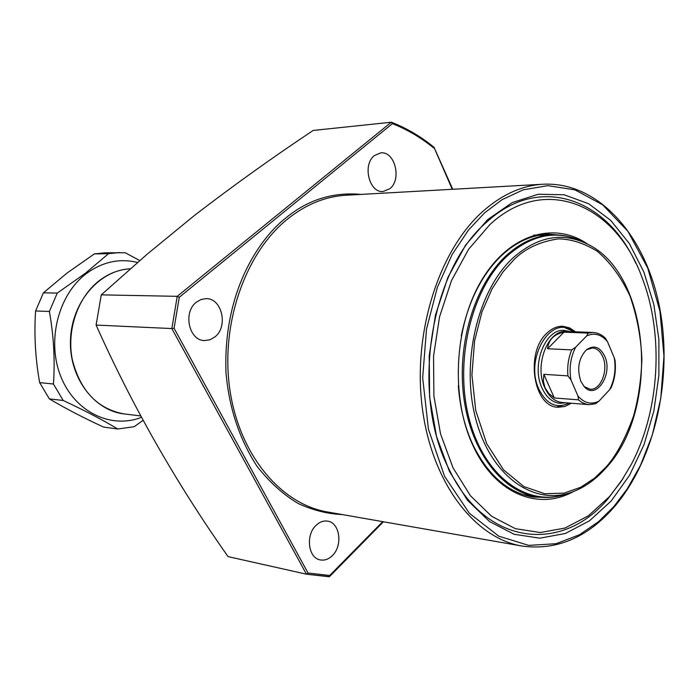 <?xml version="1.0" encoding="UTF-8"?>
<svg xmlns="http://www.w3.org/2000/svg" width="699" height="699" viewBox="0 0 699 699"><rect width="100%" height="100%" fill="white"/><g stroke="black" fill="none" stroke-linecap="round" stroke-linejoin="round"><path stroke-width="1.05" d="M389.841 188.704C402.047 179.486 394.83 150.835 380.684 152.898L374.454 155.536C362.126 164.562 369.212 193.3 383.183 191.482L389.841 188.704M214.96 336.874C228.477 326.538 221.994 298.106 206.1 298.648L201.024 299.504L196.358 302.204C182.754 312.27 188.94 340.719 204.562 340.57L209.997 339.766L214.96 336.874M332.331 555.626C342.991 545.744 339.941 522.686 327.709 521.166C323.576 520.51 319.705 521.908 316.079 525.342C305.358 535.015 308.189 558.143 320.247 559.899C324.563 560.685 328.591 559.261 332.331 555.626M635.775 263.182C606.278 197.966 538.728 173.763 486.487 222.308C429.929 270.102 410.374 394.83 449.108 469.326C485.525 546.373 562.415 553.739 608.191 498.518L623.106 478.457M449.457 471.432L436.508 436.342L429.597 397.006L429.23 355.739L435.46 315.066L447.876 277.451L465.621 245.087L487.526 219.731L512.21 202.588L538.221 194.243L564.137 194.776L588.663 203.741L610.699 220.36L629.336 243.54L643.875 272.033L653.827 304.476L658.877 339.426L658.877 375.424L653.862 411.012L644.006 444.739L629.633 475.171L611.249 500.93L589.554 520.746L565.395 533.468L539.838 538.178L514.097 534.272L489.527 521.55L467.526 500.309L449.457 471.432M609.388 496.692L588.357 515.818L564.958 528.06L540.24 532.533L515.364 528.671L491.642 516.299L470.418 495.722L453.004 467.788L440.536 433.896L433.887 395.922L433.546 356.114L439.549 316.865L451.51 280.552L468.61 249.281L489.737 224.746C544.844 173.23 616.291 204.964 642.302 278.254C664.129 334.856 659.673 410.601 631.363 464.25L621.114 481.48L609.388 496.692M391.265 122.238L177.231 296.332L171.84 328.565L96.104 325.07C132.146 405.778 176.131 482.965 228.075 556.614L306.45 574.185L308.041 573.014L174.086 328.259L179.267 297.285L392.41 123.653L391.265 122.238L313.169 130.451C272.418 157.572 232.75 185.978 194.182 215.659L146.921 254.401L101.276 294.856L177.231 296.332L179.267 297.285M96.104 325.07L101.276 294.856M562.905 235.467L548.977 234.148C532.402 234.628 516.71 241.644 501.908 255.214C481.76 274.541 468.208 301.487 461.244 336.053M458.326 385.63C459.942 407.823 464.931 427.805 473.31 445.586C488.549 475.932 508.619 493.11 533.503 497.111L547.492 497.435M573.346 491.607C538.422 510.96 495.504 493.922 473.529 446.74C450.506 398.946 453.974 326.442 481.559 280.36C509.003 234.016 554.447 220.797 587.903 244.292M552.341 234.881L545.77 234.314M548.977 234.148L533.529 235.205M342.108 514.534C328.006 514.001 313.449 510.375 298.438 503.656C283.506 494.805 269.718 482.38 257.075 466.373C239.346 438.955 228.984 407.666 225.987 372.506C222.972 290.574 259.967 238.263 285.576 218.167C307.726 199.809 332.846 191.884 360.955 194.401M306.45 574.185L171.84 328.565L174.086 328.259M306.581 574.202L329.474 576.631L329.718 575.495L308.041 573.014M391.554 122.273C406.739 128.232 420.877 136.558 433.957 147.244L452.253 189.298M530.331 496.578L536.928 496.779M565.657 402.773L559.934 403.323C552.393 402.475 546.452 397.443 542.118 388.251C530.891 365.376 545.299 328.329 564.224 330.391L569.842 331.614M609.659 389.666L611.179 387.587C614.805 379.12 616.09 370.068 615.041 360.448L614.238 357.739C616.09 369.255 614.561 379.898 609.659 389.666L598.929 401.174L595.504 403.795L588.776 404.642L562.171 402.484C554.831 401.663 549.047 396.77 544.836 387.805C533.922 365.533 547.937 329.465 566.347 331.483L593.023 332.462L588.095 333.074L586.741 335.835L575.696 347.193L571.73 349.893L547.614 348.731C548.566 339.697 554.019 334.183 563.953 332.174L588.095 333.074M578.405 399.854L554.333 397.958L548.741 393.432L545.028 387.814L543.376 381.357L543.848 374.323L567.938 375.879L570.943 379.88L578.003 396.08L578.405 399.854L581.909 402.441L586.435 404.267L588.776 404.642L595.504 403.795M604.722 356.202C599.943 346.791 593.818 344.677 586.347 349.858C578.597 358.342 576.771 368.827 580.843 381.305L584.181 386.582C595.95 400.588 613.346 374.419 604.722 356.202M584.224 386.626L590.035 389.194C600.747 390.619 608.846 369.754 602.765 356.726C600.327 351.265 596.894 348.338 592.464 347.953L586.382 349.823M543.848 374.323L554.333 397.958M614.238 357.739L607.492 341.706L605.404 338.237C601.752 334.62 597.619 332.698 593.023 332.462M547.614 348.731L563.953 332.174M523.044 494.647L537.409 496.849C502.555 492.148 471.336 452.305 463.953 398.544C456.482 344.843 474.516 285.096 505.971 255.869C520.711 242.335 536.325 235.336 552.822 234.864L538.3 235.371M572.079 330.837L561.498 326.276M575.557 331.824L569.44 327.805L562.747 326.276C556.989 326.153 551.625 328.53 546.653 333.423C524.958 353.039 533.538 407.202 557.977 407.237L564.809 406.503L571.354 403.236M569.169 403.052C556.893 409.029 546.871 404.555 539.112 389.64C523.796 358.744 551.703 312.82 573.363 331.745M556.745 407.089L567.78 403.804M143.05 420.326L134.217 426.696L117.729 429.003L103.566 427.089C83.094 417.609 65.024 408.207 49.358 398.884L39.642 382.606C35.378 358.753 34.024 334.873 35.588 310.968L43.408 292.829L66.903 273.152L94.339 253.912L105.06 252.811L125.226 252.741L139.774 260.561M141.425 417.329C111.106 429.308 74.95 412.139 60.865 376.656C46.51 341.33 58.078 294.987 86.091 273.79C102.342 261.837 119.503 258.062 137.572 262.474M43.408 292.829L57.257 293.091L85.505 273.16L108.511 253.685L119.293 252.557M94.339 253.912L108.511 253.685M35.588 310.968L49.384 311.466L57.257 293.091M39.642 382.606L53.43 384.013C55.107 360.265 53.762 336.079 49.384 311.466M49.358 398.884L63.207 400.483L53.43 384.013M117.729 429.003C103.19 420.186 85.016 410.68 63.207 400.483M287.132 219.381C244.895 253.588 220.255 324.747 229.884 389.78C239.39 454.892 280.876 504.145 327.35 511.948L521.987 546.041C474.464 538.16 431.711 482.45 422.248 407.543C412.637 332.733 438.85 250.539 482.668 211.526C501.891 194.54 522.092 185.436 543.28 184.213L345.988 195.239C325.28 196.445 305.664 204.492 287.132 219.381M484.529 212.915L502.004 199.722L523.149 189.848L547.789 185.654L574.936 189.857L602.59 204.772L627.885 231.308L647.746 268.075L659.97 311.343L663.971 356.28L660.756 398.517L652.246 435.232L640.511 465.298L627.283 488.846L613.774 506.67L598.641 521.611L579.55 534.718L556.142 543.7L528.715 545.386L498.771 536.168L469.352 513.249L444.616 476.395L428.435 429.116L422.668 377.792L426.512 329.054L437.347 287.385L452.139 254.532L468.409 230.154L484.529 212.915M382.711 521.646L329.718 575.495M392.41 123.653C407.237 129.507 421.051 137.651 433.861 148.083M567.938 375.879C567.107 366.652 568.366 357.984 571.73 349.893M598.929 401.174C591.267 404.887 584.294 403.183 578.003 396.08M586.741 335.835C594.517 332.471 601.437 334.419 607.492 341.706M570.943 379.88C568.977 368.032 570.559 357.137 575.696 347.193M568.374 493.293C529.632 508.444 485.508 478.789 469.719 420.929C453.625 363.297 470.838 289.465 507.125 256.07C532.201 234.086 557.54 229.412 583.158 242.029M605.081 468.819C595.417 479.593 584.714 487.229 572.988 491.738C534.901 506.626 491.607 477.365 476.133 420.387C460.361 363.637 477.251 290.967 512.865 258.036C537.479 236.358 562.38 231.71 587.553 244.117C651.206 274.445 660.485 410.802 605.378 468.627M514.263 259.355C525.43 248.398 540.117 241.574 558.326 238.875C571.022 239.023 584.006 243.156 597.278 251.273C610.148 262.195 621.044 277.084 629.974 295.939C637.069 316.42 641.044 337.626 641.9 359.548C641.07 380.702 638.213 399.741 633.338 416.674C624.854 439.802 615.531 456.831 605.386 467.745L594.473 478.203L580.79 487.22L564.137 493.136L544.801 493.739L523.901 486.583L503.586 469.885L486.696 443.69L475.757 410.558L471.912 374.847L474.569 340.981L481.943 311.964L492.035 288.932L503.166 271.684L514.263 259.355M99.136 280.771C77.877 297.197 66.519 329.876 72.224 359.277C80.123 390.767 97.414 408.985 124.116 413.922C93.622 410.549 68.729 376.778 70.494 339.347C71.91 301.907 99.608 269.98 130.329 268.809C119.162 269.421 108.764 273.405 99.136 280.771M613.783 507.5C655.47 459.313 673.443 376.674 659.288 305.891C645.212 235.275 598.458 181.591 543.28 184.213M613.739 507.544C586.959 537.846 556.378 550.681 521.987 546.041M306.512 574.194L329.063 576.762M329.509 576.596L383.436 521.769M452.742 189.272L434.062 147.384M579.218 240.15C570.751 236.454 561.944 234.689 552.822 234.864M564.242 494.7C555.39 497.382 546.452 498.099 537.409 496.849M572.988 491.738C584.845 487.186 595.627 479.497 605.334 468.671M140.682 415.931L124.116 413.922"/></g></svg>
